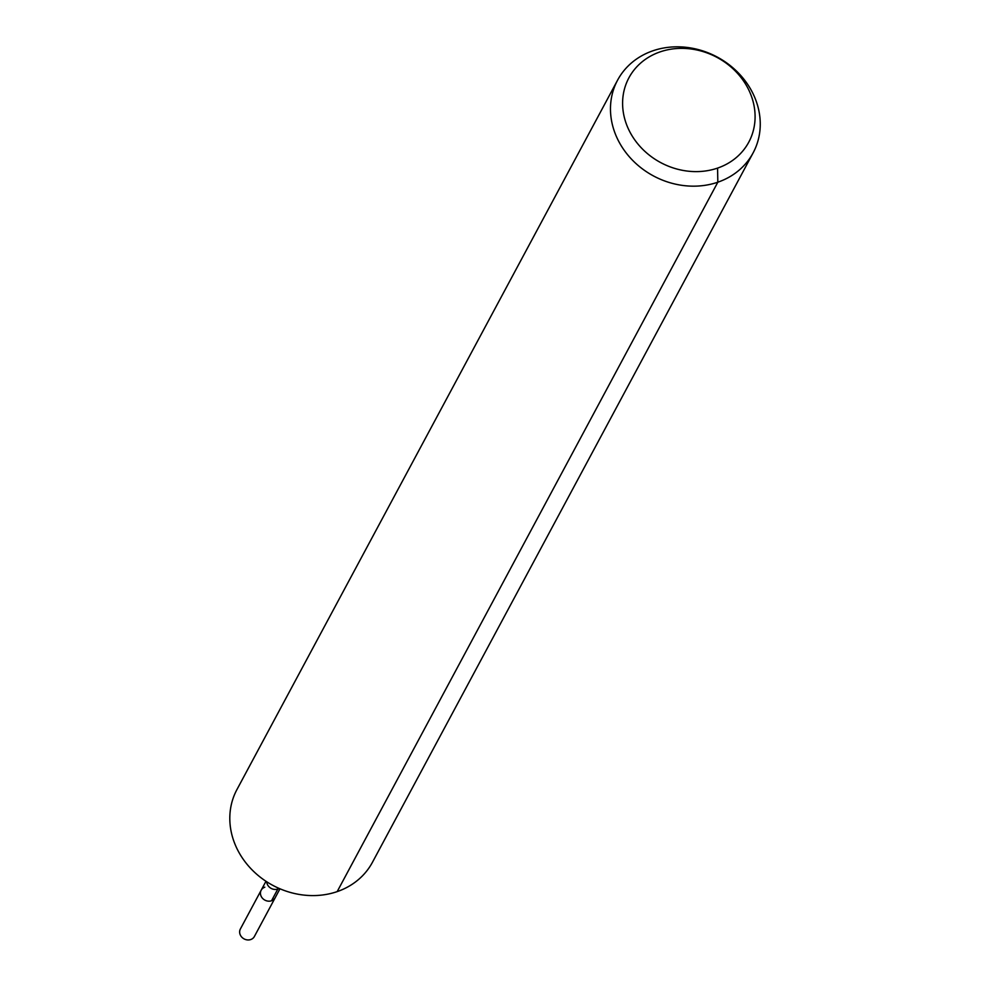 <?xml version="1.0" encoding="UTF-8"?>
<svg xmlns="http://www.w3.org/2000/svg" width="989" height="989" viewBox="0 0 989 989"><rect width="100%" height="100%" fill="white"/><g stroke="black" fill="none" stroke-linecap="round" stroke-linejoin="round"><path stroke-width="1.48" d="M279.974 888.79L275.177 897.74A7.949 6.972 -151.8 0 1 264.879 900.126A7.949 6.972 -151.8 0 1 261.17 890.224A7.949 6.972 -151.8 0 1 264.817 887.195M660.133 51.873A68.018 59.661 -151.8 0 1 754.904 121.276A68.018 59.661 -151.8 0 1 651.516 156.818A68.018 59.661 -151.8 0 1 660.133 51.873M652.888 50.798A76.895 67.45 -151.8 0 1 738.091 72.654A76.895 67.45 -151.8 0 1 753.124 152.862A76.895 67.45 -151.8 0 1 653.469 175.931A76.895 67.45 -151.8 0 1 617.606 80.134A76.895 67.45 -151.8 0 1 652.888 50.798M753.124 152.862L372.457 862.272A76.895 67.45 -151.8 0 1 272.803 885.353A76.895 67.45 -151.8 0 1 236.94 789.556L617.606 80.134M275.177 897.74A7.949 6.972 -151.8 0 1 264.879 900.126A7.949 6.972 -151.8 0 1 261.17 890.224L240.364 929.005A7.949 6.972 -151.8 0 0 241.922 937.288A7.949 6.972 -151.8 0 0 250.724 939.55A7.949 6.972 -151.8 0 0 254.371 936.521L275.177 897.74M717.569 168.105L717.829 182.199L337.175 891.621M278.379 888.097A51.267 19.1 -109 0 0 277.822 889.062L271.53 900.769M279.145 888.431A7.949 6.972 -151.8 0 1 271.171 888.406A7.949 6.972 -151.8 0 1 266.733 881.768M265.979 881.273L261.17 890.224"/></g></svg>

